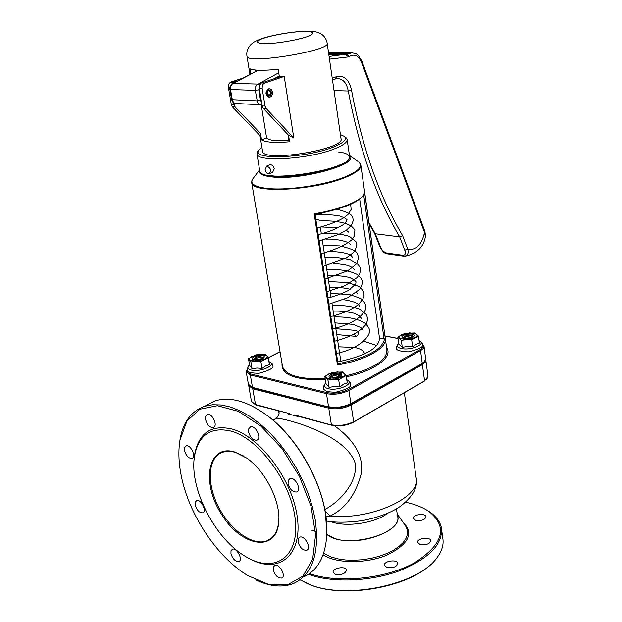 <?xml version="1.0" encoding="UTF-8"?>
<svg xmlns="http://www.w3.org/2000/svg" width="622" height="622" viewBox="0 0 622 622"><rect width="100%" height="100%" fill="white"/><g stroke="black" fill="none" stroke-linecap="round" stroke-linejoin="round"><path stroke-width="0.93" d="M278.881 517.667L278.757 521.166C277.801 531.406 273.882 537.952 267.001 540.813C252.719 546.474 229.868 529.82 218.19 506.215C206.286 482.695 207.981 457.162 222.575 452.225L226.867 451.347L232.581 451.704L235.614 452.451L243.334 455.887M325.081 510.981L330.127 516.066C345.327 508.571 355.644 494.638 361.079 474.259C364.772 453.524 350.038 437.025 334.395 425.736M278.726 411.095L279.053 413.607M396.478 508.804L397.497 515.848C403.826 533.971 344.083 549.864 326.853 534.391M299.944 416.623L295.03 415.084L297.899 416.522L287.201 413.661L289.805 413.692L255.899 405L251.436 401.377M397.388 515.086C404.253 530.465 358.093 547.624 334.022 538.162L326.845 534.477M405.583 502.203C414.936 504.232 422.688 507.303 428.83 511.401C448.361 527.106 443.478 544.304 414.166 563.003C385.111 578.989 337.419 583.693 309.554 573.577M335.274 574.238L333.198 572.333C331.93 568.065 345.855 565.662 346.501 570.04C345.319 573.779 341.579 575.179 335.274 574.238M386.736 567.388L384.474 565.367C383.222 561.075 397.24 558.929 397.87 563.322C396.75 566.976 393.042 568.329 386.736 567.388M419.974 544.437L417.642 542.454C416.452 538.349 430.214 536.421 430.789 540.611C429.716 544.04 426.117 545.315 419.974 544.437M415.566 520.311L413.319 518.46C412.199 514.627 425.502 512.753 426.039 516.68C424.981 519.891 421.491 521.104 415.566 520.311M274.605 419.205L276.479 418.178C284.938 418.311 347.068 434.218 355.426 464.066C357.207 482.618 340.164 501.495 324.801 509.48M326.69 524.175C324.925 487.073 299.112 439.497 268.541 416.507L261.326 411.383M316.652 532.51L313.667 530.294L310.93 530.115M297.899 416.522L287.201 413.661M325.944 516.548L330.127 516.066C371.559 520.451 422.61 496.488 416.032 477.206L404.347 392.715M234.898 452.054C208.043 443.533 200.758 481.832 221.269 513.904C240.916 546.722 276.65 553.292 278.765 521.912C280.779 501.526 265.361 470.854 246.747 458.126L234.898 452.054M231.065 431.1C210.827 426.552 198.667 434.794 194.569 455.825C188.87 487.181 214.092 537.703 244.703 555.959C273.035 574.106 298.972 558.735 295.434 521.337C292.426 484.141 259.599 438.767 231.065 431.1M255.751 579.875C269.855 586.593 282.442 587.798 293.53 583.498C312.446 574.604 319.685 553.417 315.253 519.922L312.399 506.837L308.139 493.471L302.556 480.13L295.784 467.13L287.97 454.752L279.309 443.276L269.995 432.966L260.253 424.033L250.293 416.654L240.341 410.971L230.607 407.06L221.3 404.984L212.592 404.735L204.646 406.275C191.366 411.033 183.171 422.035 180.061 439.28L179.245 445.663M181.126 475.169C178.6 462.309 178.219 450.592 179.991 440.018L186.872 421.187L199.67 409.245L217.42 405.715L238.537 411.383L260.875 426.086L281.984 448.509L299.384 476.281L311.023 506.222L315.579 534.866L312.703 558.991L302.953 576.12L287.659 584.75L268.626 584.423L247.844 575.614C216.86 557.149 188.528 513.974 181.126 475.169M205.734 405.715L215.041 400.895C230.397 396.237 248.077 401.338 268.074 416.204C295.722 437.149 320.003 478.069 325.446 513.515L326.892 533.093C325.811 555.92 317.99 570.553 303.419 576.975M250.946 559.388C278.975 574.083 302.401 555.516 297.37 517.815C292.814 480.27 260.167 436.605 231.959 429.024C211.286 424.414 198.861 432.85 194.686 454.332L194.095 459.759M230.949 553.603C232.682 558.999 235.31 561.635 238.817 561.495C243.459 560.033 236.671 547.189 232.348 549.242L231.011 550.789L230.949 553.603M273.291 569.876C275.103 575.521 277.894 578.25 281.673 578.056C286.571 576.431 279.348 563.237 274.784 565.468L273.392 567.046L273.291 569.876M298.039 541.886C299.858 547.694 302.766 550.486 306.755 550.245C312.011 548.526 304.625 534.866 299.718 537.206L298.187 538.893L298.039 541.886M288.072 483.652C289.836 489.421 292.705 492.196 296.694 491.971C302.175 490.315 295.085 476.335 289.93 478.621L288.25 480.417L288.072 483.652M248.652 432.111C250.332 437.67 253.045 440.368 256.8 440.197C262.196 438.728 255.642 424.779 250.549 426.894L248.816 428.721L248.652 432.111M205.633 419.702C207.25 425.02 209.801 427.625 213.284 427.508C218.361 426.194 212.18 412.643 207.383 414.579L205.742 416.359L205.633 419.702M184.555 450.763C186.172 455.957 188.637 458.5 191.957 458.414C196.7 457.147 190.581 444.077 186.11 445.943L184.617 447.615L184.555 450.763M195.207 505.142C196.863 510.359 199.359 512.917 202.686 512.816C207.274 511.494 200.914 498.704 196.63 500.617L195.254 502.195L195.207 505.142M304.85 582.441L310.121 584.742C343.165 598.691 407.628 587.673 431.062 564.084M308.458 574.324C331.635 582.892 369.165 581.726 398.368 571.175C428.97 558.851 443.292 544.281 441.332 527.487C439.979 521.454 436.038 516.221 429.514 511.797L426.249 509.776M441.713 530.309L442.693 537.672C444.022 544.133 442.141 550.789 437.041 557.631C418.886 584.579 345.995 600.074 309.499 584.439L300.029 579.836M319.249 220.126L315.82 219.255M265.096 169.682C265.835 172.488 267.18 173.857 269.139 173.795C271.62 170.42 270.788 167.847 266.651 166.074L265.096 169.682M269.668 164.9L270.088 164.744C272.063 164.667 273.447 166.02 274.24 168.803L272.568 172.442L269.567 173.624M269.007 90.143C270.943 92.118 270.881 94.015 268.813 95.842M267.421 93.728L267.81 91.255L269.419 90.058C272.187 91.823 272.234 93.79 269.551 95.975L267.421 93.728M272.444 92.002L271.34 89.615L269.38 88.79C265.563 91.908 265.633 94.723 269.575 97.234C271.674 96.698 272.63 94.948 272.444 92.002M269.093 97.219L268.999 97.219C265.05 94.7 264.988 91.885 268.805 88.775L269.287 88.783M289.362 140.401C276.588 141.295 268.999 140.486 266.605 137.975L261.201 104.721M255.774 71.266L255.58 70.053M266.605 137.975L261.543 139.849L260.494 133.45L235.124 107.007L233.771 103.096M250.72 73.676L249.92 68.77C253.97 70.62 263.394 70.776 278.182 69.252L279.402 76.996L261.24 83.099L259.483 85.292L259.25 88.083L262.15 105.958L263.223 108.298L288.554 135.262L289.58 141.785C274.986 143.013 265.648 142.368 261.543 139.849M231.322 84.468L233.382 82.197L237.075 80.984M279.402 76.996L284.215 76.42L263.806 83.364L262.367 85.377L262.134 88.176L265.026 106.09L266.099 108.43L293.817 137.998L288.554 135.262M260.494 133.45L260.151 135.767L232.379 106.883L231.298 104.597L228.282 86.668L228.562 84.398L230.303 82.252L241.142 78.675M327.203 43.439L340.973 138.457C346.602 148.969 263.401 162.754 262.577 151.457L262.5 150.983M284.215 76.42L293.817 137.998M340.413 134.593L344.261 136.358C347.348 139.258 343.772 142.803 333.54 146.994C307.136 157.98 252.073 160.313 258.41 150.594L261.862 147.087M258.464 150.454L257.104 152.328L256.972 154.038C257.197 162.49 309.974 159.069 334.947 148.658C343.709 145.113 347.76 141.925 347.099 139.095L345.319 137.104M259.654 170.296L259.747 170.863C260.735 184.532 356.157 168.741 349.525 155.998L347.2 139.771M270.959 175.622C285.949 178.25 319.311 173.631 336.129 166.548L340.343 164.659M352.379 52.707L345.653 54.557L340.312 54.985L345.645 54.557L328.797 54.456L345.568 54.565L348.748 56.905L347.41 53.943L328.711 53.85M259.615 84.965L258.114 84.094L233.32 83.395L258.293 70.239M232.853 83.488L233.32 83.395C231.166 84.421 230.233 86.474 230.513 89.545L229.868 89.374C229.541 86.481 230.614 84.499 233.087 83.418M404.137 256.202L404.137 256.202C407.628 255.743 408.833 253.387 407.752 249.134L402.621 235.637C379.319 196.233 362.307 147.834 351.578 90.423L348.273 91.006L334.03 90.563M402.621 235.637L399.689 236.865L375.338 233.748L368.978 222.723M361.88 61.189L424.935 231.501L424.554 232.496L425.386 236.702M374.576 233.281L375.338 233.748L380.47 246.864L379.731 246.429L374.592 233.312M328.533 52.613L350.963 52.714C357.362 53.951 356.686 52.38 361.864 61.15L361.398 62.044L424.554 232.496C421.638 244.99 416.04 250.542 407.752 249.134L404.774 250.184C406.018 253.302 405.435 254.997 403.017 255.277L386.464 252.96C383.611 251.949 381.613 249.92 380.47 246.864M354.268 334.193L355.745 336.362C357.658 336.043 358.466 334.566 358.179 331.923M337.443 364.904C364.445 360.651 386.316 348.608 385.407 339.215L364.624 192.455C361.693 201.287 345.171 208.557 315.043 214.256L314.188 213.797L337.443 364.904L337.793 363.613M363.722 195.129L384.054 338.873L384.559 338.881C382.281 349.611 366.778 357.907 338.041 363.769L315.059 214.256C340.312 209.513 356.212 203.464 362.766 196.078M385.407 339.215L384.559 338.881M384.054 338.873L379.482 337.964L359.71 199.234L379.638 339.044M337.754 361.903C365.409 356.079 379.327 348.102 379.482 337.964M376.815 345.568L363.769 341.206M338.625 346.804L354.804 347.496C360.457 348.717 363.691 350.73 364.492 353.537L364.562 353.91M338.073 374.763L338.951 375.12L338.438 376.699L333.019 377.593L331.806 376.294L338.073 374.763M260.945 357.09L261.668 357.386L261.263 358.731L255.899 359.71L254.896 358.622L260.945 357.09M410.536 335.732L411.546 336.121L411.111 337.466L405.839 338.282L404.658 337.116L410.536 335.732M253.449 359.796L253.278 359.477C256.124 356.515 259.537 355.885 263.526 357.603L263.487 358.054M262.406 358.738L264.078 357.401C266.208 353.382 248.948 356.538 252.781 359.462C255.308 360.55 258.511 360.309 262.406 358.738M255.782 361.328L264.49 359.221C266.83 357.969 267.647 356.787 266.924 355.691L260.735 354.276L252.104 356.359C249.756 357.588 248.924 358.77 249.593 359.881L255.782 361.328L250.868 361.895L248.45 358.567L255.867 354.843L265.726 354.392L268.253 357.681L260.828 361.46L255.782 361.328M260.828 361.46L262.025 368.418L265.641 365.915L269.443 364.616L268.253 357.681L280.04 351.694M262.025 368.418L256.948 368.03L252.089 368.838L249.663 365.472L248.45 358.567M252.089 368.838L250.868 361.895M330.329 377.733L330.088 377.313C329.201 374.732 340.592 372.858 340.973 375.525L340.887 376.131M340.032 376.691L341.548 375.408C343.966 370.922 325.314 373.993 329.637 377.367C332.49 378.635 335.958 378.409 340.032 376.691M333.244 379.482L342.357 377.227C344.705 375.875 345.404 374.592 344.464 373.379L337.544 371.8L328.517 374.024C326.161 375.361 325.43 376.637 326.325 377.857L333.244 379.482L327.95 380.05L324.832 376.403L332.303 372.376L342.901 371.948L346.143 375.556L338.663 379.638L333.244 379.482M338.663 379.638L339.799 386.97L343.437 384.272L347.255 382.857L346.143 375.556M339.799 386.97L334.341 386.534L329.1 387.366L325.975 383.673L324.832 376.403M329.1 387.366L327.95 380.05M403.142 338.073L402.978 337.754C405.886 334.885 409.362 334.379 413.412 336.245L413.358 336.727M412.72 337.132L413.988 336.067C416.204 332.109 398.609 334.652 402.504 337.73C405.334 338.959 408.74 338.757 412.72 337.132M406.454 339.682L415.045 337.583C417.168 336.354 417.696 335.211 416.631 334.154L409.704 332.832L401.19 334.9C399.06 336.113 398.508 337.248 399.526 338.321L406.454 339.682L401.322 340.281L397.839 337.077L404.627 333.423L414.89 332.925L418.482 336.09L411.694 339.791L406.454 339.682M411.694 339.791L412.643 346.835L415.955 344.363L419.415 343.111L418.482 336.09M412.643 346.835L407.379 346.47L402.286 347.309L398.803 344.067L397.839 337.077M402.286 347.309L401.322 340.281M330.881 521.664C346.081 527.472 374.872 523.234 387.669 513.274M424.048 381.177L353.164 422.221C346.337 425.603 339.293 426.591 332.039 425.184L295.03 415.084M248.66 385.624L252.742 388.773L328.774 408.18C336.432 409.595 343.88 408.545 351.111 405.031L353.638 421.654C346.446 425.215 339.029 426.249 331.394 424.772L328.774 408.18L329.077 407.247M425.899 360.496L427.998 376.302L427.734 377.632L426.381 379.319L424.538 380.617L422.416 364.609L421.872 363.839M289.805 413.692L255.518 404.549L252.742 388.773L253.03 387.887M425.697 359.586L425.448 362.02L422.937 364.305L351.111 405.031L350.551 404.214M329.201 407.153C336.479 408.491 343.546 407.488 350.419 404.16C343.546 407.488 336.479 408.491 329.201 407.153L252.501 387.389L248.419 384.31M397.24 514.075L405.528 525.792L407.293 529.633L407.542 533.754L406.244 538.014L403.406 542.275L399.114 546.373L393.501 550.175L386.76 553.526L379.132 556.301L370.883 558.4L362.323 559.738L353.778 560.266L345.544 559.971L337.94 558.867L331.223 557.001L323.673 553.199M323.137 554.762C335.973 563.656 365.899 563.944 386.923 555.088C408.825 544.219 414.19 533.272 403.033 522.27M261.567 82.959L264.451 83.037M230.63 82.12L233.382 82.197M259.25 88.083L262.134 88.176M262.15 105.958L265.026 106.09M263.223 108.298L266.099 108.43M246.95 56.027L247.004 56.384C247.299 64.61 332.42 50.421 327.141 43.019C326.262 38.712 324.023 35.547 320.431 33.526C318.114 32.321 316.194 31.263 305.938 31.1C291.819 31.808 277.886 34.039 264.132 37.794C253.753 41.449 253.022 42.731 251.07 44.372C247.579 48.073 246.226 52.077 247.004 56.384L249.904 74.08M232.379 106.883L235.124 107.007M231.298 104.597L234.043 104.721M228.344 87.127L229.907 87.173M304.811 31.341C313.581 31.551 315.051 33.083 309.227 35.936C299.501 39.73 277.746 43.563 264.949 43.719C256.451 43.384 255.323 41.791 261.574 38.937C271.503 35.221 292.052 31.613 304.811 31.341M328.867 54.915L340.312 54.985L329.085 56.462M278.734 72.758L258.114 84.094C255.953 85.136 255.004 87.228 255.284 90.361L257.586 102.692L259.631 104.62L261.916 104.535M330.997 53.857L333.283 55.817M335.67 78.87L337.108 78.559C342.979 78.73 346.695 82.874 348.273 91.006C359.096 148.674 376.232 197.291 399.689 236.865L404.774 250.184M351.578 90.423C349.292 79.748 344.269 75.161 336.51 76.669L335.406 78.963L332.498 79.974M336.51 76.669L332.234 78.154M261.52 102.078L260.501 100.329L256.995 100.873L231.609 99.668C232.916 102.824 234.183 104.146 235.411 103.672M260.501 100.329L258.799 89.809L255.284 90.361L230.513 89.545L232.488 100.803L234.556 103.407L260.12 104.745M258.799 89.809L259.187 87.531M273.641 78.924L279.247 76.039M329.481 59.168L348.748 56.905C354.019 53.492 358.241 55.21 361.398 62.044M387.545 253.869L403.872 256.171L387.529 253.869L386.464 252.96M404.082 256.202L403.017 255.277M282.038 363.637C281.097 375.027 295.536 380.369 325.345 379.661M346.33 376.761C374.864 370.875 393.493 356.834 386.612 347.682M360.923 165.685L386.892 349.642C387.327 360.146 373.752 368.846 346.174 375.75M343.826 376.232L341.486 376.675M330.088 378.254L327.164 378.51M325.182 378.65C300.278 379.506 286.073 375.525 282.551 366.708L282.38 365.697M251.622 181.896L251.739 182.829C252.019 193.885 316.279 190.285 346.368 177.006C356.841 172.527 361.654 168.453 360.799 164.776L358.917 162.093C363.24 166.058 358.972 170.84 346.112 176.438C326.262 184.959 287.387 190.837 267.126 188.419C255.455 187.028 250.456 184.143 252.12 179.774L254.126 177.107M364.647 192.097C365.207 199.149 342.193 209.303 314.188 213.797M384.964 335.981L398.041 338.555M268.269 357.759L280.048 351.772M422.424 344.339C424.002 346.034 423.147 347.846 419.873 349.774L348.203 389.597C341.299 392.886 334.201 393.889 326.908 392.614L250.728 373.977C247.424 373.083 246.242 371.661 247.183 369.701M282.38 365.666L251.739 182.829L252.12 179.774L259.475 170.008C258.161 173.577 262.406 175.894 272.195 176.967C301.546 180.543 360.776 163.811 349.463 155.554M338.64 152.009C358.505 154.225 349.859 165.017 320.618 171.952C291.601 179.035 258.309 178.094 259.724 170.7M357.977 161.44L349.447 155.461M253.162 387.801L252.501 387.389L250.308 374.949L250.728 373.977M350.419 404.16L350.886 403.585C343.655 407.083 336.207 408.133 328.548 406.734L326.48 393.64C334.154 394.993 341.626 393.936 348.895 390.468L421.078 350.287L423.092 348.693L424.017 347.068L424.01 346.135L422.385 343.966M421.739 363.792L350.886 403.585L348.895 390.468L348.203 389.597M424.064 346.547L425.712 359.314L423.675 362.268L422.229 363.217L420.55 350.59L419.873 349.774M246.226 371.886L250.308 374.949L326.48 393.64L326.908 392.614M251.117 370.043C260.696 372.671 278.283 364.274 268.929 361.623C271.938 363.17 273.206 364.508 272.731 365.643C274.271 367.781 269.668 370.339 258.923 373.309C244.92 372.889 245.527 370.829 249.57 364.951C246.903 367.252 247.416 368.947 251.117 370.043M325.858 382.942C323.106 385.484 323.86 387.389 328.113 388.649C338.399 391.471 356.002 383.035 346.788 379.793M398.702 343.328C396.09 345.669 396.984 347.403 401.384 348.514C411.274 350.816 427.221 343.686 419.088 340.677C423.473 343.803 427.711 347.387 408.195 351.881C394.364 350.886 394.783 349.028 398.702 343.305M267.001 540.813L271.845 537.797M278.835 412.246L278.64 411.072M298.77 416.437L331.689 425.223M353.405 422.214C346.423 425.673 339.215 426.684 331.775 425.246M353.498 422.159L424.297 381.162M428.006 376.504L424.391 381.107M255.813 404.984L251.482 401.641L248.652 385.119M272.965 420.107L276.479 418.178C278.625 415.628 279.457 413.552 278.983 411.958L278.843 412.262M416.312 479.43C417.502 488.317 412.145 497.305 400.241 506.401C393.446 511.144 381.737 516.828 361.95 520.7C347.815 522.573 335.981 522.682 326.449 521.034M278.757 521.166L278.765 521.912M179.991 440.018L180.061 439.28M204.646 406.275L215.041 400.895M268.541 416.507L268.074 416.204M194.569 455.825L194.686 454.332M428.83 511.401L429.514 511.797M238.817 561.495L239.431 561.114M281.673 578.056L282.357 577.613M306.755 550.245L307.532 549.747M296.694 491.971L297.503 491.481M256.8 440.197L257.57 439.77M213.284 427.508L213.96 427.151M191.957 458.414L192.563 458.08M202.686 512.816L203.277 512.474M340.84 361.335L331.985 303.396M331.028 297.168L322.305 240.1M321.341 233.786L320.33 227.209M270.088 164.744L266.651 166.074M268.805 88.775L269.38 88.79M262.577 151.457L259.973 135.58M258.41 150.594L257.104 152.328M344.261 136.358L346.011 137.594M259.747 170.863L256.972 154.038M288.958 140.432L288.064 134.741M232.869 83.48L258.083 70.224M425.518 236.204L424.95 231.563M231.609 99.691L229.868 89.374M369.149 223.951L374.615 233.359M387.335 253.846C384.684 253.706 382.149 251.241 379.739 246.46M425.394 236.679C423.629 247.113 416.833 253.62 404.984 256.225M355.745 336.354L336.751 334.55M356.787 330.492L335.849 328.688M336.448 353.42C361.04 348.577 370.759 334.605 369.32 330.99C370.012 329.396 368.504 326.729 364.803 323.005C357.495 318.627 347.247 316.621 334.061 316.987M334.574 341.214C350.132 337.21 360.682 331.487 366.218 324.046C367.649 320.229 368.061 318.099 367.462 317.663L366.311 314.545L359.741 309.103C352.231 306.413 343.072 305.122 332.265 305.231M332.684 328.937C349.937 324.676 360.807 318.371 365.301 310.02L365.806 306.421C365.915 304.632 364.624 302.339 361.934 299.555C362.066 298.98 357.907 297.308 349.455 294.525L330.453 293.405M330.787 316.59C343.157 313.457 352.612 309.251 359.151 303.956C366.397 294.54 363.287 296.375 364.049 294.253C364.15 292.441 362.851 290.171 360.138 287.442C360.208 286.866 356.118 285.257 347.885 282.606L328.634 281.509M328.875 304.166L347.527 297.845L359.197 289.743L360.604 287.862C362.183 284.744 362.634 282.209 361.965 280.25C360.721 278.283 363.31 279.869 356.981 274.333C349.673 270.679 339.62 269.085 326.807 269.551M326.954 291.664L345.124 285.622L357.207 277.552L359.718 273.812L360.496 269.792L359.975 267.351L358.14 264.482L350.272 259.926L338.834 257.733L324.964 257.5M325.018 279.084L347.682 270.834C354.47 265.726 357.588 263.122 357.02 263.013L358.707 257.562L357.199 253.177C355.426 250.495 349.626 248.061 339.783 245.877L323.113 245.41M323.075 266.426L345.918 258.177C352.324 253.535 355.364 251.047 355.045 250.72L356.896 244.912L355.955 241.639L349.401 236.414C341.875 234.02 332.49 232.962 321.255 233.234M321.115 253.69C334.597 250.028 344.821 245.41 351.803 239.835L354.361 236.127L354.828 230.801C355.154 230.241 354.011 228.678 351.383 226.12C344.184 222.062 333.516 220.351 319.381 220.981M319.148 240.877L339.13 234.245L346.819 229.829L351.562 225.18L353.257 220.53L352.791 217.568L351.811 215.795C350.326 213.525 345.327 211.348 336.821 209.28M317.166 227.986C328.96 224.799 337.995 221.292 344.269 217.49L348.032 214.427L351.15 209.474L350.676 204.288M315.175 215.025L325.213 212.273M363.124 330.259L360.915 327.6L353.094 324.365L334.963 322.872M361.366 318.254L359.353 315.828L354.703 313.519C354.758 313.13 343.468 310.736 333.167 311.132M359.602 306.187L358.381 304.485C358.093 304.485 357.603 301.903 343.383 299.656M357.829 294.043L356.515 292.332M350.155 289.308C344.541 287.745 337.668 287.123 329.543 287.442M327.918 297.954C337.909 295.551 348.219 290.793 348.81 290.132L355.753 284.044L356.041 281.836L354.493 280.001L350.279 277.863C348.561 276.938 337.964 275.087 327.716 275.492M354.245 269.551L352.954 267.996L350.24 266.41C348.709 266.045 349.136 264.817 333.695 263.425M352.433 257.189L351.78 256.28C349.727 253.667 342.458 252.003 329.994 251.28M350.614 244.757L349.276 243.319C351.212 243.622 340.561 238.467 325.912 239.112M348.786 232.255L346.306 230.194M338.034 227.753L321.31 226.952M318.176 234.572C336.502 230.459 347.48 222.062 345.599 222.668L347.084 219.768L344.868 217.941L340.242 216.207C339.915 215.772 327.53 213.844 315.152 214.909M252.812 387.833L248.466 384.575L246.281 372.197L247.113 369.344M252.897 387.856L328.851 407.192M350.652 404.152C343.632 407.558 336.393 408.576 328.937 407.208M350.746 404.106L421.98 363.777M425.72 359.189C425.969 360.441 424.756 361.957 422.074 363.722M398.033 338.461L384.948 335.896M331.806 376.294L330.507 377.803M338.951 375.12L340.755 376.232M336.782 377.375L338.438 376.699M334.519 377.709L333.019 377.593M254.896 358.622L253.838 359.92M261.668 357.386L263.176 358.295M259.973 359.329L261.263 358.731M257.096 359.811L255.899 359.71M404.658 337.116L403.655 338.244M411.546 336.121L412.922 337.015M409.743 338.026L411.111 337.466M406.842 338.391L405.676 338.251M263.666 357.899L264.078 357.401M341.012 376.03L341.548 375.408M346.788 379.754C349.859 381.651 351.111 383.144 350.551 384.248C351.858 386.791 346.936 389.45 335.802 392.21C329.178 392.101 325.524 391.401 324.839 390.111C322.453 389.045 322.795 386.651 325.858 382.919M413.513 336.603L413.988 336.067"/></g></svg>
